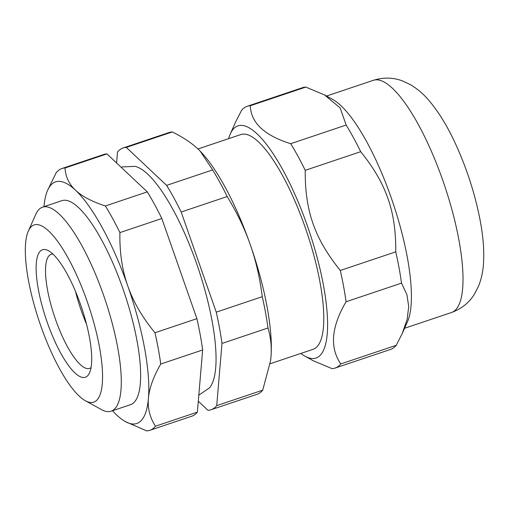 <?xml version="1.0" encoding="UTF-8"?>
<svg xmlns="http://www.w3.org/2000/svg" width="509" height="509" viewBox="0 0 509 509"><rect width="100%" height="100%" fill="white"/><g stroke="black" fill="none" stroke-linecap="round" stroke-linejoin="round"><path stroke-width="0.76" d="M216.242 312.157L181.172 212.011L227.179 196.55C237.009 212.66 244.714 228.726 250.301 244.746C255.932 260.754 259.914 278.073 262.25 296.696L216.242 312.157A138.073 38.277 71.4 0 1 221.988 343.454L267.995 327.993C270.826 337.518 271.812 347.253 270.947 357.203L270.584 360.665L262.727 390.161L216.719 405.622A138.073 38.277 71.4 0 1 211.089 409.726A138.073 38.277 71.4 0 1 207.927 410.286L198.3 401.226M166.634 185.378L126.296 147.406L172.297 131.946C183.036 137.271 191.626 142.978 198.052 149.054L200.183 151.148L212.641 169.923L166.634 185.378A138.073 38.277 71.4 0 1 181.172 212.011M116.574 162.969L117.496 152.07A138.073 38.277 71.4 0 1 123.127 147.966A138.073 38.277 71.4 0 1 126.296 147.406M216.719 405.622L221.988 343.454M121.199 167.321L122.319 166.914L135.089 166.367A118.476 32.843 71.4 0 1 196.398 263.019A118.476 32.843 71.4 0 1 209.504 387.839L198.809 395.181M86.492 324.08A60.183 16.682 71.4 0 1 75.536 291.472M112.514 410.731A127.454 35.331 -108.6 0 0 116.816 415.14A127.454 35.331 -108.6 0 0 125.379 421.605A127.454 35.331 -108.6 0 0 148.418 398.375A127.454 35.331 -108.6 0 0 127.772 285.918C122.128 269.916 119.507 252.146 119.914 232.6L161.83 218.514L196.9 318.659L154.978 332.74C142.412 317.559 133.345 301.952 127.772 285.918A127.454 35.331 -108.6 0 0 75.529 190.226A127.454 35.331 -108.6 0 0 47.642 190.251A127.454 35.331 -108.6 0 0 43.952 206.692M202.646 349.957L197.371 412.125L155.455 426.211C149.881 417.609 147.54 408.333 148.418 398.375C149.226 388.443 153.324 376.997 160.729 364.037L202.646 349.957A138.073 38.277 -108.6 0 0 196.9 318.659M125.379 421.605L146.662 430.875A138.073 38.277 -108.6 0 0 149.824 430.315L191.74 416.228A138.073 38.277 -108.6 0 0 197.371 412.125M106.947 153.903L147.286 191.88L105.369 205.967C91.887 201.558 81.943 196.315 75.529 190.226C69.039 184.169 65.54 176.757 65.031 167.989L106.947 153.903A138.073 38.277 -108.6 0 0 103.785 154.469L61.869 168.549A138.073 38.277 -108.6 0 0 56.232 172.659L47.642 190.251M161.83 218.514A138.073 38.277 -108.6 0 0 147.286 191.88M228.649 138.652A122.497 33.957 71.4 0 1 230.335 133.873A122.497 33.957 71.4 0 1 302.136 211.712A122.497 33.957 71.4 0 1 317.425 357.426A122.497 33.957 71.4 0 1 305.05 356.224A122.497 33.957 71.4 0 1 300.819 353.431M270.152 363.738L313.06 349.32A113.291 31.405 -108.6 0 0 314.384 348.748A113.291 31.405 -108.6 0 0 305.915 229.476A113.291 31.405 -108.6 0 0 240.891 134.541L197.956 148.965M360.69 151.688C386.299 183.418 396.097 211.388 395.76 251.834L340.298 270.47C314.689 238.74 304.897 210.771 305.228 170.324L360.69 151.688A138.073 38.277 71.4 0 0 346.152 125.055L290.69 143.691C264.273 135.394 250.822 122.739 250.352 105.719L305.807 87.084L324.564 94.96L340.184 107.94L346.152 125.055M305.05 356.224L313.226 360.722L331.983 368.605A138.073 38.277 71.4 0 0 335.145 368.045L390.607 349.409A138.073 38.277 71.4 0 0 392.216 348.716A138.073 38.277 71.4 0 0 396.237 345.299L340.776 363.935C329.558 347.571 331.321 326.848 346.05 301.767L401.506 283.131L406.901 294.596L408.714 306.501L407.168 319.34L402.161 333.688L396.237 345.299M250.352 105.719A138.073 38.277 71.4 0 0 247.189 106.279A138.073 38.277 71.4 0 0 241.552 110.383L235.629 121.995L230.335 133.873M247.189 106.279L302.645 87.643A138.073 38.277 71.4 0 1 305.807 87.084M340.298 270.47A138.073 38.277 71.4 0 1 346.05 301.767M395.76 251.834A138.073 38.277 71.4 0 1 401.506 283.131M340.776 363.935A138.073 38.277 71.4 0 1 336.754 367.352A138.073 38.277 71.4 0 1 335.145 368.045M324.564 94.96L332.74 99.459A122.497 33.957 71.4 0 1 392.999 202.945A122.497 33.957 71.4 0 1 407.461 321.815L402.161 333.688M290.69 143.691A138.073 38.277 71.4 0 1 305.228 170.324M85.347 400.729L101.488 409.605A107.628 29.834 -108.6 0 0 111.108 411.202L130.45 404.706A107.628 29.834 -108.6 0 0 131.71 404.165A107.628 29.834 -108.6 0 0 123.662 290.849A107.628 29.834 -108.6 0 0 61.888 200.661L42.546 207.163A107.628 29.834 -108.6 0 0 41.286 207.704A107.628 29.834 -108.6 0 0 35.84 214.244L28.339 231.067A93.465 25.908 71.4 0 1 33.066 225.392A93.465 25.908 71.4 0 1 91.97 316.242A93.465 25.908 71.4 0 1 85.347 400.729A93.465 25.908 71.4 0 1 39.365 321.771A93.465 25.908 71.4 0 1 28.339 231.067M149.824 430.315A138.073 38.277 -108.6 0 0 155.455 426.211M119.914 232.6A138.073 38.277 -108.6 0 0 105.369 205.967M65.031 167.989A138.073 38.277 -108.6 0 0 61.869 168.549M160.729 364.037A138.073 38.277 -108.6 0 0 154.978 332.74M91.054 367.568A60.183 16.682 71.4 0 1 90.252 368.102A60.183 16.682 71.4 0 1 89.546 368.401A60.183 16.682 71.4 0 1 55.004 317.966A60.183 16.682 71.4 0 1 50.506 254.602A60.183 16.682 71.4 0 1 51.205 254.303A60.183 16.682 71.4 0 1 52.911 254.055M111.108 411.202A107.628 29.834 -108.6 0 0 112.362 410.661A107.628 29.834 -108.6 0 0 104.313 297.351A107.628 29.834 -108.6 0 0 42.546 207.163M41.719 250.091A67.264 18.648 -108.6 0 0 50.111 330.112A67.264 18.648 -108.6 0 0 89.539 372.855A67.264 18.648 -108.6 0 0 81.605 307.576A67.264 18.648 -108.6 0 0 48.514 250.752A67.264 18.648 -108.6 0 0 41.719 250.091M123.127 147.966L169.134 132.505A138.073 38.277 71.4 0 1 172.297 131.946M262.25 296.696A138.073 38.277 71.4 0 1 267.995 327.993M262.727 390.161A138.073 38.277 71.4 0 1 257.096 394.271L211.089 409.726M200.228 151.192A127.454 35.331 71.4 0 1 200.272 151.243A127.454 35.331 71.4 0 1 250.301 244.746A127.454 35.331 71.4 0 1 270.947 357.203A127.454 35.331 71.4 0 1 270.597 360.531A127.454 35.331 71.4 0 1 270.591 360.595M212.641 169.923A138.073 38.277 71.4 0 1 227.179 196.55M326.543 96.048L373.383 80.307A122.497 33.957 71.4 0 1 443.689 182.954A122.497 33.957 71.4 0 1 452.851 311.922A122.497 33.957 71.4 0 1 451.419 312.539L404.572 328.28M373.383 80.307C383.468 77.209 393.145 77.413 402.434 80.912L410.712 84.818C417.774 89.126 423.933 94.439 429.182 100.757C438.79 112.165 447.557 126.493 455.479 143.748C467.536 170.114 475.998 196.97 480.865 224.323C483.289 238.199 484.186 250.931 483.55 262.51C483.181 270.648 481.514 278.531 478.543 286.166L474.312 294.361C469.024 302.83 461.396 308.893 451.419 312.539"/></g></svg>

